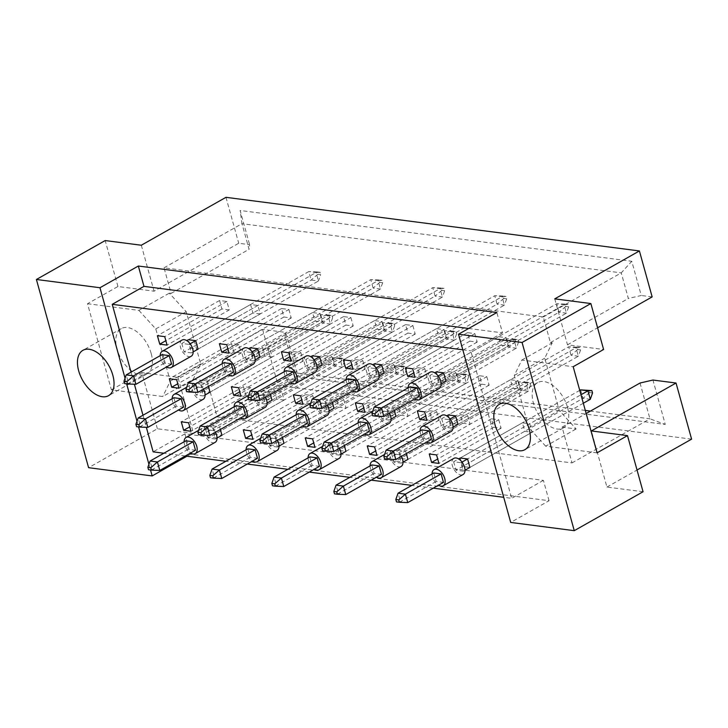 <?xml version="1.0" encoding="UTF-8"?>
<svg xmlns="http://www.w3.org/2000/svg" width="728" height="728" viewBox="0 0 728 728"><rect width="100%" height="100%" fill="white"/><g stroke="black" fill="none" stroke-linecap="round" stroke-linejoin="round"><path stroke-width="0.55" stroke-dasharray="3.64 2.73" d="M151.187 353.499A26.044 15.015 -119.5 0 0 121.276 328.619A26.044 15.015 -119.5 0 0 117.017 349.067A26.044 15.015 -119.5 0 0 146.929 373.946A26.044 15.015 -119.5 0 0 151.187 353.499M567.549 407.498A26.044 15.015 -119.5 0 0 537.637 382.619A26.044 15.015 -119.5 0 0 533.387 403.066A26.044 15.015 -119.5 0 0 563.29 427.946A26.044 15.015 -119.5 0 0 567.549 407.498M157.385 428.756L141.814 372.636L177.941 377.313L193.502 433.442L157.385 428.756L88.588 467.685M272.181 357.011L264.865 356.065L262.508 347.584L269.833 348.539L272.181 357.011L210.01 392.201L202.684 391.255L200.337 382.773L207.662 383.72L208.399 386.404M284.129 400.082L276.804 399.126L274.456 390.654L281.772 391.6L284.129 400.082L221.949 435.262L214.633 434.316L212.276 425.834L219.601 426.79L220.347 429.474M260.242 313.95L252.916 313.004L250.569 304.522L257.894 305.469L260.242 313.95L198.062 349.131L190.745 348.184L188.397 339.712L308.772 271.58L311.129 280.062L318.445 281.008L320.693 274.674L317.772 274.301L317.108 271.926L320.038 272.299L320.693 274.674M229.247 309.928L221.922 308.981L219.574 300.5L226.89 301.456L229.247 309.928L167.067 345.118M241.186 352.998L233.87 352.043L231.513 343.571L238.839 344.517L241.186 352.998L179.015 388.179M253.135 396.059L245.809 395.113L243.461 386.632L250.778 387.578L253.135 396.059L190.954 431.249M193.193 379.297L207.225 381.117L217.144 416.889L572.008 462.917L562.089 427.145L576.121 428.965L559.213 410.419L544.735 358.203L552.234 342.833L550.404 342.597L543.306 316.989L164.037 267.804L171.135 293.402L169.306 293.166L186.213 311.702L200.691 363.927L193.193 379.297L162.763 396.514L111.393 389.853L87.506 303.722L117.936 286.504L154.054 291.191L238.72 243.27L249.604 244.69L249.076 249.294L241.978 223.687L621.248 272.882L628.346 298.48L641.268 295.486L631.777 261.27L240.113 210.474L249.604 244.69M288.889 309.491L291.236 317.972L283.911 317.017L281.563 308.545L288.889 309.491L226.708 344.681M319.883 313.513L322.231 321.985L314.906 321.039L312.558 312.558L319.883 313.513L257.703 348.694L378.087 280.571L382.027 280.344L382.682 282.719L379.761 282.337L379.097 279.962L382.027 280.344M350.878 317.535L353.226 326.007L345.909 325.061L343.552 316.58L350.878 317.535L288.697 352.716M381.872 321.549L384.22 330.03L376.904 329.083L374.547 320.602L381.872 321.549L319.692 356.738L440.076 288.616L444.016 288.388L444.681 290.754L441.75 290.381L441.086 288.006L444.016 288.388M412.867 325.571L415.215 334.052L407.898 333.096L405.541 324.624L412.867 325.571L350.696 360.76M443.862 329.593L446.209 338.065L438.893 337.119L436.536 328.647L443.862 329.593L381.69 364.774L502.065 296.651L506.005 296.423L506.67 298.799L503.74 298.416L503.084 296.041L506.005 296.423M474.856 333.615L477.204 342.087L469.888 341.141L467.54 332.66L474.856 333.615L412.685 368.796M505.851 337.628L508.208 346.109L500.882 345.163L498.534 336.682L505.851 337.628L443.68 372.818L564.064 304.695L568.004 304.468L568.659 306.834L565.729 306.461L565.074 304.086L568.004 304.468M312.776 395.623L315.124 404.104L307.798 403.148L305.451 394.676L312.776 395.623L250.596 430.812M343.771 399.645L346.119 408.117L338.793 407.17L336.445 398.689L343.771 399.645L281.59 434.825L274.274 433.879L276.622 442.36L283.947 443.306L346.119 408.117M374.765 403.667L377.113 412.139L369.788 411.193L367.44 402.711L374.765 403.667L312.585 438.848M405.76 407.68L408.108 416.161L400.791 415.215L398.434 406.734L405.76 407.68L343.58 442.87L336.263 441.923L338.611 450.395L345.936 451.342L408.108 416.161M436.755 411.702L439.102 420.183L431.786 419.228L429.429 410.756L436.755 411.702L374.574 446.892M467.749 415.724L470.097 424.197L462.781 423.25L460.424 414.769L467.749 415.724L405.569 450.905L398.252 449.959L400.6 458.44L407.926 459.386L470.097 424.197M498.744 419.747L501.091 428.219L493.775 427.272L491.418 418.791L498.744 419.747L436.572 454.927M529.738 423.76L532.086 432.241L524.77 431.295L522.413 422.813L529.738 423.76L467.567 458.949L580.962 394.776M300.828 352.561L303.176 361.033L295.859 360.087L293.502 351.606L300.828 352.561L238.657 387.742M331.822 356.574L334.179 365.056L326.854 364.109L324.506 355.628L331.822 356.574L269.651 391.764L262.326 390.818L264.674 399.29L271.999 400.236L334.179 365.056M362.817 360.597L365.174 369.078L357.848 368.122L355.501 359.65L362.817 360.597L300.646 395.786M393.812 364.619L396.169 373.091L388.843 372.144L386.495 363.663L393.812 364.619L331.64 399.799L324.315 398.853L326.672 407.334L333.988 408.281L396.169 373.091M424.806 368.641L427.163 377.113L419.838 376.167L417.49 367.686L424.806 368.641L362.635 403.822M455.801 372.654L458.158 381.135L450.832 380.189L448.484 371.708L455.801 372.654L393.63 407.844L386.304 406.897L388.661 415.37L395.977 416.325L458.158 381.135M486.805 376.676L489.152 385.158L481.827 384.202L479.479 375.73L486.805 376.676L424.624 411.866M517.799 380.699L520.147 389.171L512.821 388.224L510.474 379.752L517.799 380.699L455.619 415.879L576.003 347.757L579.943 347.529L580.598 349.904L577.677 349.522L577.013 347.147L579.943 347.529M554.745 298.862L567.485 344.808L603.603 349.495M141.314 245.236L154.054 291.191M117.936 286.504L105.187 240.559M177.941 377.313L262.599 329.402L285.695 332.396L297.998 376.786L665.255 424.424L652.952 380.034M262.599 329.402L278.169 385.522L691.6 439.148M225.971 197.324L238.72 243.27M652.152 296.897L641.268 295.486M643.061 491.746L606.934 487.059L591.373 430.94M606.934 487.059L637.036 470.024M567.485 344.808L597.588 327.773M193.502 433.442L278.169 385.522M111.393 389.853L141.814 372.636M125.052 378.16L126.636 383.856M137.001 421.23L138.584 426.926M148.94 464.291L150.523 469.988M549.058 500.718L543.407 480.371L184.894 433.87L190.536 454.217L549.058 500.718L510.692 522.431M190.536 454.217L186.978 456.229M468.668 328.474L502.502 332.86L496.86 312.521M502.502 332.86L470.752 350.832L511.666 498.343L503.721 497.306M543.407 480.371L511.666 498.343M131.049 372.163L134.398 384.257M142.988 415.224L146.346 427.327M184.894 433.87L153.144 451.842M462.817 349.804L470.752 350.832M433.26 488.17L411.839 485.394M371.271 480.134L349.849 477.35M309.282 472.09L287.86 469.314M247.283 464.045L225.862 461.27M185.294 456.01L163.873 453.235M312.558 312.558L250.386 347.747L252.734 356.229L260.06 357.175L322.231 321.985M374.547 320.602L312.376 355.792L314.724 364.264L322.049 365.219L384.22 330.03M436.536 328.647L374.365 363.827L376.713 372.308L384.038 373.255L446.209 338.065M498.534 336.682L436.354 371.871L438.711 380.344L446.027 381.299L508.208 346.109M282.337 437.51L281.59 434.825M344.326 445.554L343.58 442.87M406.315 453.589L405.569 450.905M522.413 422.813L460.242 458.003L462.589 466.475L469.915 467.431L532.086 432.241M270.397 394.449L269.651 391.764M332.387 402.484L331.64 399.799M394.376 410.528L393.63 407.844M510.474 379.752L448.302 414.933L450.65 423.414L457.976 424.36L520.147 389.171M164.037 267.804L241.978 223.687L240.113 210.474M543.306 316.989L621.248 272.882L631.777 261.27M171.135 293.402L249.076 249.294M87.506 303.722L138.884 310.383L169.306 293.166M207.225 381.117L285.167 337.009L285.695 332.396M217.144 416.889L295.095 372.781L285.167 337.009M572.008 462.917L649.949 418.809L590.454 411.093M585.303 410.419L295.095 372.781L297.998 376.786M562.089 427.145L586.158 413.513M640.03 383.028L649.949 418.809L665.255 424.424M597.069 452.843L545.691 446.182L576.121 428.965M550.404 342.597L628.346 298.48M545.691 446.182L528.792 427.645L514.305 375.421L521.803 360.051L573.182 366.712M521.803 360.051L552.234 342.833M514.305 375.421L544.735 358.203M528.792 427.645L559.213 410.419M138.884 310.383L155.783 328.92L170.27 381.144L162.763 396.514M170.27 381.144L200.691 363.927M155.783 328.92L186.213 311.702M250.778 387.578L188.607 422.768M245.809 395.113L189.735 426.845M243.461 386.632L181.281 421.821M238.839 344.517L176.658 379.707M233.87 352.043L177.796 383.774M231.513 343.571L169.342 378.751M226.89 301.456L164.719 336.636M221.922 308.981L165.847 340.713M219.574 300.5L157.394 335.69M257.894 305.469L195.714 340.659L316.098 272.527L320.038 272.299M250.569 304.522L188.397 339.712M252.916 313.004L190.745 348.184M281.563 308.545L219.392 343.725M283.911 317.017L227.837 348.748M291.236 317.972L229.065 353.153M314.906 321.039L252.734 356.229M343.552 316.58L281.381 351.77M345.909 325.061L289.835 356.793M353.226 326.007L291.054 361.197M376.904 329.083L314.724 364.264M405.541 324.624L343.37 359.805M407.898 333.096L351.824 364.837M415.215 334.052L353.044 369.233M438.893 337.119L376.713 372.308M467.54 332.66L405.36 367.849M469.888 341.141L413.813 372.873M477.204 342.087L415.033 377.277M500.882 345.163L438.711 380.344M281.772 391.6L219.601 426.79M274.456 390.654L212.276 425.834M276.804 399.126L214.633 434.316M305.451 394.676L243.27 429.857M307.798 403.148L251.724 434.88M315.124 404.104L252.944 439.284M336.445 398.689L274.274 433.879M338.793 407.17L276.622 442.36M367.44 402.711L305.269 437.901M369.788 411.193L313.713 442.924M377.113 412.139L314.942 447.329M398.434 406.734L336.263 441.923M400.791 415.215L338.611 450.395M429.429 410.756L367.258 445.936M431.786 419.228L375.712 450.96M439.102 420.183L376.931 455.364M460.424 414.769L398.252 449.959M462.781 423.25L400.6 458.44M491.418 418.791L429.247 453.981M493.775 427.272L437.701 459.004M501.091 428.219L438.92 463.408M524.77 431.295L462.589 466.475M269.833 348.539L207.662 383.72M262.508 347.584L200.337 382.773M264.865 356.065L202.684 391.255M293.502 351.606L231.331 386.796M295.859 360.087L239.785 391.819M303.176 361.033L241.004 396.223M324.506 355.628L262.326 390.818M326.854 364.109L264.674 399.29M355.501 359.65L293.32 394.831M357.848 368.122L301.774 399.854M365.174 369.078L302.994 404.258M386.495 363.663L324.315 398.853M388.843 372.144L326.672 407.334M417.49 367.686L355.31 402.875M419.838 376.167L363.763 407.898M427.163 377.113L364.983 412.303M448.484 371.708L386.304 406.897M450.832 380.189L388.661 415.37M479.479 375.73L417.308 410.911M481.827 384.202L425.753 415.943M489.152 385.158L426.972 420.338M512.821 388.224L450.65 423.414M184.12 441.778A9.3 5.36 -119.5 0 0 184.557 444.735A9.3 5.36 -119.5 0 0 190.508 453.062M215.479 432.232A9.3 5.36 -119.5 0 0 205.924 426.199A9.3 5.36 -119.5 0 0 204.404 433.506A9.3 5.36 -119.5 0 0 215.078 442.387M185.822 440.813L188.17 449.285L195.495 450.241M159.778 470.452L152.452 469.505L188.17 449.285M148.512 469.733L152.452 469.505L150.105 461.024M205.669 429.584L208.017 438.056L215.333 439.011L212.986 430.53L205.669 429.584L332.66 357.712L335.017 366.193L342.333 367.139L344.581 360.806L341.65 360.433L340.995 358.058L343.925 358.431L344.581 360.806M221.949 435.262L342.333 367.139L339.985 358.658L343.925 358.431M341.65 360.433L335.017 366.193L208.017 438.056M340.995 358.058L332.66 357.712L339.985 358.658L212.986 430.53M217.044 438.047L215.333 439.011M172.172 398.707A9.3 5.36 -119.5 0 0 172.618 401.665A9.3 5.36 -119.5 0 0 178.56 409.991M203.531 389.161A9.3 5.36 -119.5 0 0 193.976 383.137A9.3 5.36 -119.5 0 0 192.456 390.436A9.3 5.36 -119.5 0 0 203.139 399.326M173.883 397.743L176.231 406.224L183.547 407.17M147.829 427.391L140.513 426.435L176.231 406.224M136.573 426.663L140.513 426.435L138.165 417.963M193.721 386.513L196.069 394.995L203.394 395.941L201.046 387.469L193.721 386.513L320.72 314.651L323.068 323.123L330.394 324.078L332.641 317.745L329.711 317.363L329.056 314.987L331.977 315.37L332.641 317.745M210.01 392.201L330.394 324.078L328.037 315.597L331.977 315.37M329.711 317.363L323.068 323.123L196.069 394.995M329.056 314.987L320.72 314.651L328.037 315.597L201.046 387.469M205.096 394.976L203.394 395.941M160.233 355.646A9.3 5.36 -119.5 0 0 160.67 358.604A9.3 5.36 -119.5 0 0 166.621 366.93M182.036 340.067A9.3 5.36 -119.5 0 0 180.517 347.374A9.3 5.36 -119.5 0 0 191.2 356.256M161.934 354.682L164.282 363.154L171.608 364.109M135.89 384.32L128.565 383.374L164.282 363.154M124.624 383.601L128.565 383.374L126.217 374.893M181.782 343.452L184.129 351.924L191.455 352.88L189.098 344.399L181.782 343.452L186.768 340.631M198.062 349.131L318.445 281.008L316.098 272.527L308.772 271.58L317.108 271.926M317.772 274.301L311.129 280.062L184.129 351.924M193.157 351.915L191.455 352.88M190.154 343.807L189.098 344.399M246.109 449.813A9.3 5.36 -119.5 0 0 246.546 452.771A9.3 5.36 -119.5 0 0 252.498 461.097M277.468 440.267A9.3 5.36 -119.5 0 0 267.913 434.243A9.3 5.36 -119.5 0 0 266.393 441.541A9.3 5.36 -119.5 0 0 277.077 450.432M247.811 448.848L250.159 457.33L257.485 458.276M221.767 478.496L214.442 477.541L250.159 457.33M210.501 477.768L214.442 477.541L212.094 469.069M267.658 437.619L270.006 446.1L277.332 447.047L274.975 438.575L267.658 437.619L394.649 365.756L397.006 374.228L404.322 375.184L406.57 368.85L403.649 368.468L402.984 366.093L405.915 366.475L406.57 368.85M283.947 443.306L404.322 375.184L401.974 366.703L405.915 366.475M403.649 368.468L397.006 374.228L270.006 446.1M402.984 366.093L394.649 365.756L401.974 366.703L274.975 438.575M279.033 446.082L277.332 447.047M308.099 457.857A9.3 5.36 -119.5 0 0 308.536 460.815A9.3 5.36 -119.5 0 0 314.487 469.141M339.457 448.311A9.3 5.36 -119.5 0 0 329.902 442.278A9.3 5.36 -119.5 0 0 328.383 449.586A9.3 5.36 -119.5 0 0 339.066 458.467M309.8 456.893L312.157 465.365L319.474 466.32M283.756 486.531L276.44 485.585L312.157 465.365M272.5 485.813L276.44 485.585L274.083 477.104M329.648 445.663L331.995 454.136L339.321 455.091L336.964 446.61L329.648 445.663L456.638 373.792L458.995 382.273L466.311 383.219L468.568 376.886L465.638 376.512L464.974 374.137L467.904 374.511L468.568 376.886M345.936 451.342L466.311 383.219L463.964 374.738L467.904 374.511M465.638 376.512L458.995 382.273L331.995 454.136M464.974 374.137L456.638 373.792L463.964 374.738L336.964 446.61M341.023 454.126L339.321 455.091M370.088 465.893A9.3 5.36 -119.5 0 0 370.525 468.85A9.3 5.36 -119.5 0 0 376.476 477.186M401.447 456.347A9.3 5.36 -119.5 0 0 391.892 450.323A9.3 5.36 -119.5 0 0 390.372 457.621A9.3 5.36 -119.5 0 0 401.055 466.512M371.79 464.928L374.147 473.409L381.463 474.356M345.745 494.576L338.429 493.62L374.147 473.409M334.489 493.848L338.429 493.62L336.072 485.148M391.637 453.699L393.985 462.18L401.31 463.126L398.962 454.654L391.637 453.699L518.636 381.836L520.984 390.308L528.31 391.264L530.557 384.93L527.627 384.548L526.963 382.173L529.893 382.555L530.557 384.93M407.926 459.386L528.31 391.264L525.953 382.782L529.893 382.555M527.627 384.548L520.984 390.308L393.985 462.18M526.963 382.173L518.636 381.836L525.953 382.782L398.962 454.654M403.012 462.162L401.31 463.126M432.086 473.937A9.3 5.36 -119.5 0 0 432.523 476.895A9.3 5.36 -119.5 0 0 438.465 485.221M453.881 458.358A9.3 5.36 -119.5 0 0 452.361 465.665A9.3 5.36 -119.5 0 0 463.044 474.547M433.788 472.973L436.136 481.454L443.461 482.4M407.744 502.611L400.418 501.665L436.136 481.454M396.478 501.892L400.418 501.665L398.07 493.184M453.626 461.743L455.983 470.224L463.299 471.171L460.951 462.69L453.626 461.743L458.613 458.922M592.547 392.965L589.616 392.592L588.961 390.217M589.616 392.592L582.973 398.353L590.299 399.299M580.625 389.871L582.973 398.353L455.983 470.224M583.31 403.248L469.915 467.431M465.001 470.206L463.299 471.171M460.242 458.003L579.743 390.372M462.007 462.098L460.951 462.69M234.17 406.752A9.3 5.36 -119.5 0 0 234.607 409.709A9.3 5.36 -119.5 0 0 240.559 418.036M265.52 397.206A9.3 5.36 -119.5 0 0 255.965 391.173A9.3 5.36 -119.5 0 0 254.445 398.48A9.3 5.36 -119.5 0 0 265.129 407.361M235.872 405.787L238.22 414.259L245.545 415.215M209.828 435.426L202.502 434.48L238.22 414.259M198.562 434.707L202.502 434.48L200.154 425.998M255.71 394.558L258.067 403.03L265.383 403.985L263.036 395.504L255.71 394.558L382.71 322.686L385.057 331.167L392.383 332.114L394.631 325.78L391.7 325.407L391.045 323.032L393.975 323.405L394.631 325.78M271.999 400.236L392.383 332.114L390.026 323.632L393.975 323.405M391.7 325.407L385.057 331.167L258.067 403.03M391.045 323.032L382.71 322.686L390.026 323.632L263.036 395.504M267.085 403.021L265.383 403.985M296.159 414.787A9.3 5.36 -119.5 0 0 296.596 417.745A9.3 5.36 -119.5 0 0 302.548 426.08M327.518 405.241A9.3 5.36 -119.5 0 0 317.963 399.217A9.3 5.36 -119.5 0 0 316.434 406.515A9.3 5.36 -119.5 0 0 327.118 415.406M297.861 413.822L300.209 422.304L307.534 423.25M271.817 443.47L264.491 442.515L300.209 422.304M260.551 442.742L264.491 442.515L262.144 434.043M317.699 402.593L320.056 411.074L327.373 412.021L325.025 403.549L317.699 402.593L444.699 330.73L447.047 339.202L454.372 340.158L456.62 333.824L453.69 333.442L453.034 331.067L455.965 331.449L456.62 333.824M333.988 408.281L454.372 340.158L452.024 331.677L455.965 331.449M453.69 333.442L447.047 339.202L320.056 411.074M453.034 331.067L444.699 330.73L452.024 331.677L325.025 403.549M329.074 411.056L327.373 412.021M358.149 422.832A9.3 5.36 -119.5 0 0 358.586 425.789A9.3 5.36 -119.5 0 0 364.537 434.115M389.507 413.286A9.3 5.36 -119.5 0 0 379.952 407.252A9.3 5.36 -119.5 0 0 378.433 414.56A9.3 5.36 -119.5 0 0 389.107 423.441M359.85 421.867L362.198 430.348L369.524 431.295M333.806 451.506L326.481 450.559L362.198 430.348M322.54 450.787L326.481 450.559L324.133 442.078M379.697 410.637L382.045 419.119L389.371 420.065L387.014 411.584L379.697 410.637L506.688 338.766L509.045 347.247L516.361 348.193L518.609 341.86L515.679 341.487L515.024 339.111L517.954 339.494L518.609 341.86M395.977 416.325L516.361 348.193L514.014 339.721L517.954 339.494M515.679 341.487L509.045 347.247L382.045 419.119M515.024 339.111L506.688 338.766L514.014 339.721L387.014 411.584M391.072 419.101L389.371 420.065M420.138 430.867A9.3 5.36 -119.5 0 0 420.575 433.824A9.3 5.36 -119.5 0 0 426.526 442.16M441.942 415.297A9.3 5.36 -119.5 0 0 440.422 422.595A9.3 5.36 -119.5 0 0 451.105 431.486M421.84 429.902L424.197 438.383L431.513 439.33M395.795 459.55L388.479 458.594L424.197 438.383M384.53 458.822L388.479 458.594L386.122 450.122M441.687 418.673L444.034 427.154L451.36 428.1L449.003 419.628L441.687 418.673L446.674 415.852M577.677 349.522L571.034 355.282L578.351 356.238L580.598 349.904M457.976 424.36L578.351 356.238L576.003 347.757L568.677 346.81L571.034 355.282L444.034 427.154M577.013 347.147L568.677 346.81L448.302 414.933M453.062 427.145L451.36 428.1M450.059 419.028L449.003 419.628M222.222 363.681A9.3 5.36 -119.5 0 0 222.659 366.639A9.3 5.36 -119.5 0 0 228.61 374.975M244.026 348.111A9.3 5.36 -119.5 0 0 242.506 355.41A9.3 5.36 -119.5 0 0 253.189 364.3M223.924 362.717L226.281 371.198L233.597 372.144M197.88 392.365L190.563 391.409L226.281 371.198M186.623 391.637L190.563 391.409L188.206 382.937M243.771 351.488L246.119 359.969L253.444 360.915L251.087 352.443L243.771 351.488L248.758 348.666M379.761 282.337L373.118 288.097L380.435 289.052L382.682 282.719M260.06 357.175L380.435 289.052L378.087 280.571L370.761 279.625L373.118 288.097L246.119 359.969M379.097 279.962L370.761 279.625L250.386 347.747M255.146 359.951L253.444 360.915M252.143 351.842L251.087 352.443M284.211 371.726A9.3 5.36 -119.5 0 0 284.648 374.683A9.3 5.36 -119.5 0 0 290.599 383.01M306.015 356.147A9.3 5.36 -119.5 0 0 304.495 363.454A9.3 5.36 -119.5 0 0 315.179 372.336M285.913 370.761L288.27 379.243L295.586 380.189M259.869 400.4L252.552 399.454L288.27 379.243M248.612 399.681L252.552 399.454L250.195 390.972M305.76 359.532L308.108 368.013L315.433 368.959L313.086 360.478L305.76 359.532L310.747 356.711M441.75 290.381L435.107 296.141L442.433 297.088L444.681 290.754M322.049 365.219L442.433 297.088L440.076 288.616L432.76 287.66L435.107 296.141L308.108 368.013M441.086 288.006L432.76 287.66L312.376 355.792M317.135 367.995L315.433 368.959M314.141 359.887L313.086 360.478M346.209 379.761A9.3 5.36 -119.5 0 0 346.646 382.719A9.3 5.36 -119.5 0 0 352.589 391.054M368.004 364.191A9.3 5.36 -119.5 0 0 366.484 371.489A9.3 5.36 -119.5 0 0 377.168 380.38M347.911 378.797L350.259 387.278L357.584 388.224M321.867 408.444L314.541 407.489L350.259 387.278M310.601 407.716L314.541 407.489L312.194 399.017M367.749 367.567L370.106 376.048L377.423 376.995L375.075 368.523L367.749 367.567L372.736 364.746M503.74 298.416L497.097 304.177L504.422 305.132L506.67 298.799M384.038 373.255L504.422 305.132L502.065 296.651L494.749 295.704L497.097 304.177L370.106 376.048M503.084 296.041L494.749 295.704L374.365 363.827M379.124 376.039L377.423 376.995M376.13 367.922L375.075 368.523M408.199 387.806A9.3 5.36 -119.5 0 0 408.636 390.763A9.3 5.36 -119.5 0 0 414.587 399.09M429.993 372.226A9.3 5.36 -119.5 0 0 428.474 379.534A9.3 5.36 -119.5 0 0 439.157 388.415M409.9 386.841L412.248 395.322L419.574 396.269M383.856 416.48L376.531 415.533L412.248 395.322M372.59 415.761L376.531 415.533L374.183 407.052M429.738 375.612L432.095 384.093L439.412 385.039L437.064 376.558L429.738 375.612L434.725 372.791M565.729 306.461L559.086 312.221L566.411 313.167L568.659 306.834M446.027 381.299L566.411 313.167L564.064 304.695L556.738 303.74L559.086 312.221L432.095 384.093M565.074 304.086L556.738 303.74L436.354 371.871M441.113 384.075L439.412 385.039M438.12 375.966L437.064 376.558M121.276 328.619L82.919 350.323M537.637 382.619L499.281 404.331M563.29 427.946L524.934 449.658M146.929 373.946L108.572 395.659M198.608 430.339L205.924 426.199M186.668 387.269L193.976 383.137M260.606 438.374L267.913 434.243M322.595 446.419L329.902 442.278M384.584 454.454L391.892 450.323M248.657 395.313L255.965 391.173M310.647 403.348L317.963 399.217M372.636 411.393L379.952 407.252"/><path stroke-width="1.09" d="M112.822 375.211A26.044 15.015 -119.5 0 0 82.919 350.323A26.044 15.015 -119.5 0 0 78.66 370.779A26.044 15.015 -119.5 0 0 108.572 395.659A26.044 15.015 -119.5 0 0 112.822 375.211M529.192 429.211A26.044 15.015 -119.5 0 0 499.281 404.331A26.044 15.015 -119.5 0 0 495.022 424.779A26.044 15.015 -119.5 0 0 524.934 449.658A26.044 15.015 -119.5 0 0 529.192 429.211M150.523 469.988L152.17 475.93L88.588 467.685L36.4 279.479L105.187 240.559L141.314 245.236L225.971 197.324L639.412 250.951L554.745 298.862L590.863 303.549L603.603 349.495L573.182 366.712L597.069 452.843L627.49 435.626L643.061 491.746L574.265 530.676L510.692 522.431L458.494 334.225L522.076 342.479L574.265 530.676M586.158 413.513L640.03 383.028L652.952 380.034L676.039 383.028L691.6 439.148L637.036 470.024M597.588 327.773L652.152 296.897L639.412 250.951M627.49 435.626L591.373 430.94L676.039 383.028M590.863 303.549L522.076 342.479M458.494 334.225L496.86 312.521L138.338 266.02L99.973 287.733L125.052 378.16M126.636 383.856L137.001 421.23M138.584 426.926L148.94 464.291M99.973 287.733L36.4 279.479M186.978 456.229L152.17 475.93M138.338 266.02L143.98 286.368L112.23 304.331L131.049 372.163M134.398 384.257L142.988 415.224M146.346 427.327L153.144 451.842L163.873 453.235M205.096 394.976L210.01 392.201L208.399 386.404M217.044 438.047L221.949 435.262L220.347 429.474M193.157 351.915L198.062 349.131L195.714 340.659L188.397 339.712L186.768 340.631M167.067 345.118L164.719 336.636L157.394 335.69L159.751 344.162L167.067 345.118M179.015 388.179L176.658 379.707L169.342 378.751L171.69 387.232L179.015 388.179M190.954 431.249L188.607 422.768L181.281 421.821L183.638 430.294L190.954 431.249M112.23 304.331L462.817 349.804M503.721 497.306L433.26 488.17M411.839 485.394L371.271 480.134M349.849 477.35L309.282 472.09M287.86 469.314L247.283 464.045M225.862 461.27L185.294 456.01M229.065 353.153L226.708 344.681L219.392 343.725L221.74 352.206L229.065 353.153M255.146 359.951L260.06 357.175L257.703 348.694L250.386 347.747L248.758 348.666M291.054 361.197L288.697 352.716L281.381 351.77L283.729 360.242L291.054 361.197M317.135 367.995L322.049 365.219L319.692 356.738L312.376 355.792L310.747 356.711M353.044 369.233L350.696 360.76L343.37 359.805L345.718 368.286L353.044 369.233M379.124 376.039L384.038 373.255L381.69 364.774L374.365 363.827L372.736 364.746M415.033 377.277L412.685 368.796L405.36 367.849L407.707 376.321L415.033 377.277M441.113 384.075L446.027 381.299L443.68 372.818L436.354 371.871L434.725 372.791M252.944 439.284L250.596 430.812L243.27 429.857L245.627 438.338L252.944 439.284M279.033 446.082L283.947 443.306L282.337 437.51M314.942 447.329L312.585 438.848L305.269 437.901L307.616 446.373L314.942 447.329M341.023 454.126L345.936 451.342L344.326 445.554M376.931 455.364L374.574 446.892L367.258 445.936L369.606 454.418L376.931 455.364M403.012 462.162L407.926 459.386L406.315 453.589M438.92 463.408L436.572 454.927L429.247 453.981L431.595 462.453L438.92 463.408M465.001 470.206L469.915 467.431L467.567 458.949L460.242 458.003L458.613 458.922M241.004 396.223L238.657 387.742L231.331 386.796L233.679 395.268L241.004 396.223M267.085 403.021L271.999 400.236L270.397 394.449M302.994 404.258L300.646 395.786L293.32 394.831L295.677 403.312L302.994 404.258M329.074 411.056L333.988 408.281L332.387 402.484M364.983 412.303L362.635 403.822L355.31 402.875L357.666 411.347L364.983 412.303M391.072 419.101L395.977 416.325L394.376 410.528M426.972 420.338L424.624 411.866L417.308 410.911L419.656 419.392L426.972 420.338M453.062 427.145L457.976 424.36L455.619 415.879L448.302 414.933L446.674 415.852M143.98 286.368L468.668 328.474M590.454 411.093L585.303 410.419M189.735 426.845L183.638 430.294M177.796 383.774L171.69 387.232M165.847 340.713L159.751 344.162M227.837 348.748L221.74 352.206M289.835 356.793L283.729 360.242M351.824 364.837L345.718 368.286M413.813 372.873L407.707 376.321M251.724 434.88L245.627 438.338M313.713 442.924L307.616 446.373M375.712 450.96L369.606 454.418M437.701 459.004L431.595 462.453M239.785 391.819L233.679 395.268M301.774 399.854L295.677 403.312M363.763 407.898L357.666 411.347M425.753 415.943L419.656 419.392M190.508 453.062A9.3 5.36 -119.5 0 0 195.241 453.617A9.3 5.36 -119.5 0 0 196.76 446.319A9.3 5.36 -119.5 0 0 186.077 437.428A9.3 5.36 -119.5 0 0 184.12 441.778M195.241 453.617L215.078 442.387A9.3 5.36 -119.5 0 0 216.607 435.089A9.3 5.36 -119.5 0 0 215.479 432.232M193.148 441.76L157.43 461.971L150.105 461.024L185.822 440.813L193.148 441.76L195.495 450.241L159.778 470.452L157.43 461.971L150.787 467.74L147.857 467.358L148.512 469.733L151.442 470.106L150.787 467.74M150.105 461.024L147.857 467.358M151.442 470.106L159.778 470.452M178.56 409.991A9.3 5.36 -119.5 0 0 183.292 410.556A9.3 5.36 -119.5 0 0 184.821 403.248A9.3 5.36 -119.5 0 0 174.138 394.367A9.3 5.36 -119.5 0 0 172.172 398.707M183.292 410.556L203.139 399.326A9.3 5.36 -119.5 0 0 204.659 392.019A9.3 5.36 -119.5 0 0 203.531 389.161M181.199 398.698L145.482 418.909L138.165 417.963L173.883 397.743L181.199 398.698L183.547 407.17L147.829 427.391L145.482 418.909L138.839 424.67L135.909 424.288L136.573 426.663L139.503 427.045L138.839 424.67M138.165 417.963L135.909 424.288M139.503 427.045L147.829 427.391M166.621 366.93A9.3 5.36 -119.5 0 0 171.353 367.485A9.3 5.36 -119.5 0 0 172.873 360.187A9.3 5.36 -119.5 0 0 162.189 351.296A9.3 5.36 -119.5 0 0 160.233 355.646M171.353 367.485L191.2 356.256A9.3 5.36 -119.5 0 0 192.72 348.958A9.3 5.36 -119.5 0 0 182.036 340.067L162.189 351.296M169.26 355.628L133.543 375.839L126.217 374.893L161.934 354.682L169.26 355.628L171.608 364.109L135.89 384.32L133.543 375.839L126.899 381.609L123.969 381.226L124.624 383.601L127.555 383.974L126.899 381.609M126.217 374.893L123.969 381.226M127.555 383.974L135.89 384.32M195.714 340.659L190.154 343.807M252.498 461.097A9.3 5.36 -119.5 0 0 257.23 461.661A9.3 5.36 -119.5 0 0 258.749 454.354A9.3 5.36 -119.5 0 0 248.066 445.472A9.3 5.36 -119.5 0 0 246.109 449.813M257.23 461.661L277.077 450.432A9.3 5.36 -119.5 0 0 278.596 443.125A9.3 5.36 -119.5 0 0 277.468 440.267M255.137 449.804L219.419 470.015L212.094 469.069L247.811 448.848L255.137 449.804L257.485 458.276L221.767 478.496L219.419 470.015L212.776 475.775L209.846 475.393L210.501 477.768L213.431 478.15L212.776 475.775M212.094 469.069L209.846 475.393M213.431 478.15L221.767 478.496M314.487 469.141A9.3 5.36 -119.5 0 0 319.219 469.697A9.3 5.36 -119.5 0 0 320.739 462.398A9.3 5.36 -119.5 0 0 310.055 453.508A9.3 5.36 -119.5 0 0 308.099 457.857M319.219 469.697L339.066 458.467A9.3 5.36 -119.5 0 0 340.586 451.169A9.3 5.36 -119.5 0 0 339.457 448.311M317.126 457.839L281.408 478.05L274.083 477.104L309.8 456.893L317.126 457.839L319.474 466.32L283.756 486.531L281.408 478.05L274.765 483.82L271.835 483.438L272.5 485.813L275.421 486.186L274.765 483.82M274.083 477.104L271.835 483.438M275.421 486.186L283.756 486.531M376.476 477.186A9.3 5.36 -119.5 0 0 381.208 477.741A9.3 5.36 -119.5 0 0 382.728 470.434A9.3 5.36 -119.5 0 0 372.054 461.552A9.3 5.36 -119.5 0 0 370.088 465.893M381.208 477.741L401.055 466.512A9.3 5.36 -119.5 0 0 402.575 459.204A9.3 5.36 -119.5 0 0 401.447 456.347M379.115 465.884L343.398 486.095L336.072 485.148L371.79 464.928L379.115 465.884L381.463 474.356L345.745 494.576L343.398 486.095L336.755 491.855L333.824 491.473L334.489 493.848L337.419 494.23L336.755 491.855M336.072 485.148L333.824 491.473M337.419 494.23L345.745 494.576M438.465 485.221A9.3 5.36 -119.5 0 0 443.197 485.776A9.3 5.36 -119.5 0 0 444.726 478.478A9.3 5.36 -119.5 0 0 434.043 469.587A9.3 5.36 -119.5 0 0 432.086 473.937M443.197 485.776L463.044 474.547A9.3 5.36 -119.5 0 0 464.564 467.249A9.3 5.36 -119.5 0 0 453.881 458.358L434.043 469.587M441.104 473.919L405.387 494.139L398.07 493.184L433.788 472.973L441.104 473.919L443.461 482.4L407.744 502.611L405.387 494.139L398.744 499.899L395.823 499.517L396.478 501.892L399.408 502.275L398.744 499.899M398.07 493.184L395.823 499.517M399.408 502.275L407.744 502.611M580.962 394.776L587.942 390.827L580.625 389.871L591.882 390.599L592.547 392.965L590.299 399.299L587.942 390.827L591.882 390.599M590.299 399.299L583.31 403.248M579.743 390.372L580.625 389.871M467.567 458.949L462.007 462.098M240.559 418.036A9.3 5.36 -119.5 0 0 245.291 418.591A9.3 5.36 -119.5 0 0 246.81 411.293A9.3 5.36 -119.5 0 0 236.127 402.402A9.3 5.36 -119.5 0 0 234.17 406.752M245.291 418.591L265.129 407.361A9.3 5.36 -119.5 0 0 266.648 400.063A9.3 5.36 -119.5 0 0 265.52 397.206M243.188 406.734L207.471 426.945L200.154 425.998L235.872 405.787L243.188 406.734L245.545 415.215L209.828 435.426L207.471 426.945L200.828 432.714L197.907 432.332L198.562 434.707L201.492 435.08L200.828 432.714M200.154 425.998L197.907 432.332M201.492 435.08L209.828 435.426M302.548 426.08A9.3 5.36 -119.5 0 0 307.28 426.635A9.3 5.36 -119.5 0 0 308.799 419.328A9.3 5.36 -119.5 0 0 298.116 410.446A9.3 5.36 -119.5 0 0 296.159 414.787M307.28 426.635L327.118 415.406A9.3 5.36 -119.5 0 0 328.637 408.099A9.3 5.36 -119.5 0 0 327.518 405.241M305.178 414.778L269.46 434.989L262.144 434.043L297.861 413.822L305.178 414.778L307.534 423.25L271.817 443.47L269.46 434.989L262.826 440.749L259.896 440.367L260.551 442.742L263.481 443.125L262.826 440.749M262.144 434.043L259.896 440.367M263.481 443.125L271.817 443.47M364.537 434.115A9.3 5.36 -119.5 0 0 369.269 434.671A9.3 5.36 -119.5 0 0 370.789 427.372A9.3 5.36 -119.5 0 0 360.105 418.482A9.3 5.36 -119.5 0 0 358.149 422.832M369.269 434.671L389.107 423.441A9.3 5.36 -119.5 0 0 390.636 416.143A9.3 5.36 -119.5 0 0 389.507 413.286M367.176 422.813L331.458 443.034L324.133 442.078L359.85 421.867L367.176 422.813L369.524 431.295L333.806 451.506L331.458 443.034L324.815 448.794L321.885 448.412L322.54 450.787L325.471 451.169L324.815 448.794M324.133 442.078L321.885 448.412M325.471 451.169L333.806 451.506M426.526 442.16A9.3 5.36 -119.5 0 0 431.258 442.715A9.3 5.36 -119.5 0 0 432.778 435.408A9.3 5.36 -119.5 0 0 422.094 426.526A9.3 5.36 -119.5 0 0 420.138 430.867M431.258 442.715L451.105 431.486A9.3 5.36 -119.5 0 0 452.625 424.178A9.3 5.36 -119.5 0 0 441.942 415.297L422.094 426.526M429.165 430.858L393.448 451.069L386.122 450.122L421.84 429.902L429.165 430.858L431.513 439.33L395.795 459.55L393.448 451.069L386.805 456.829L383.874 456.447L384.53 458.822L387.46 459.204L386.805 456.829M386.122 450.122L383.874 456.447M387.46 459.204L395.795 459.55M455.619 415.879L450.059 419.028M228.61 374.975A9.3 5.36 -119.5 0 0 233.342 375.53A9.3 5.36 -119.5 0 0 234.862 368.222A9.3 5.36 -119.5 0 0 224.179 359.341A9.3 5.36 -119.5 0 0 222.222 363.681M233.342 375.53L253.189 364.3A9.3 5.36 -119.5 0 0 254.709 356.993A9.3 5.36 -119.5 0 0 244.026 348.111L224.179 359.341M231.249 363.672L195.532 383.884L188.206 382.937L223.924 362.717L231.249 363.672L233.597 372.144L197.88 392.365L195.532 383.884L188.889 389.644L185.959 389.262L186.623 391.637L189.544 392.019L188.889 389.644M188.206 382.937L185.959 389.262M189.544 392.019L197.88 392.365M257.703 348.694L252.143 351.842M290.599 383.01A9.3 5.36 -119.5 0 0 295.331 383.565A9.3 5.36 -119.5 0 0 296.851 376.267A9.3 5.36 -119.5 0 0 286.177 367.376A9.3 5.36 -119.5 0 0 284.211 371.726M295.331 383.565L315.179 372.336A9.3 5.36 -119.5 0 0 316.698 365.037A9.3 5.36 -119.5 0 0 306.015 356.147L286.177 367.376M293.238 371.708L257.521 391.928L250.195 390.972L285.913 370.761L293.238 371.708L295.586 380.189L259.869 400.4L257.521 391.928L250.878 397.688L247.948 397.306L248.612 399.681L251.542 400.063L250.878 397.688M250.195 390.972L247.948 397.306M251.542 400.063L259.869 400.4M319.692 356.738L314.141 359.887M352.589 391.054A9.3 5.36 -119.5 0 0 357.321 391.609A9.3 5.36 -119.5 0 0 358.849 384.302A9.3 5.36 -119.5 0 0 348.166 375.421A9.3 5.36 -119.5 0 0 346.209 379.761M357.321 391.609L377.168 380.38A9.3 5.36 -119.5 0 0 378.687 373.073A9.3 5.36 -119.5 0 0 368.004 364.191L348.166 375.421M355.228 379.752L319.51 399.963L312.194 399.017L347.911 378.797L355.228 379.752L357.584 388.224L321.867 408.444L319.51 399.963L312.867 405.724L309.937 405.341L310.601 407.716L313.531 408.099L312.867 405.724M312.194 399.017L309.937 405.341M313.531 408.099L321.867 408.444M381.69 364.774L376.13 367.922M414.587 399.09A9.3 5.36 -119.5 0 0 419.319 399.645A9.3 5.36 -119.5 0 0 420.839 392.346A9.3 5.36 -119.5 0 0 410.155 383.456A9.3 5.36 -119.5 0 0 408.199 387.806M419.319 399.645L439.157 388.415A9.3 5.36 -119.5 0 0 440.677 381.117A9.3 5.36 -119.5 0 0 429.993 372.226L410.155 383.456M417.217 387.787L381.499 408.008L374.183 407.052L409.9 386.841L417.217 387.787L419.574 396.269L383.856 416.48L381.499 408.008L374.856 413.768L371.935 413.386L372.59 415.761L375.521 416.143L374.856 413.768M374.183 407.052L371.935 413.386M375.521 416.143L383.856 416.48M443.68 372.818L438.12 375.966M186.077 437.428L198.608 430.339M174.138 394.367L186.668 387.269M248.066 445.472L260.606 438.374M310.055 453.508L322.595 446.419M372.054 461.552L384.584 454.454M236.127 402.402L248.657 395.313M298.116 410.446L310.647 403.348M360.105 418.482L372.636 411.393"/></g></svg>
